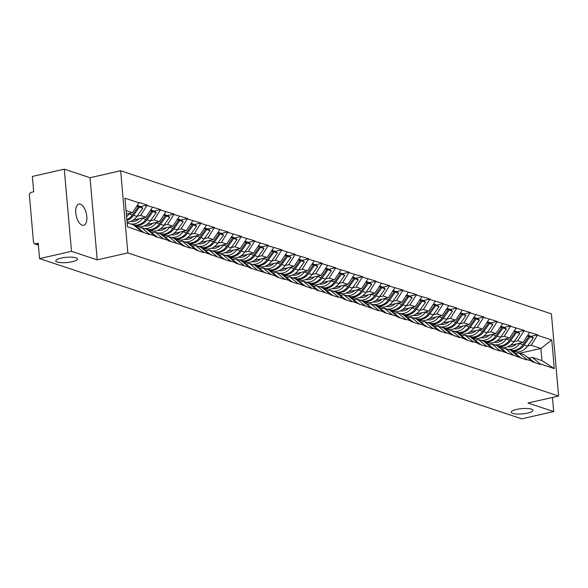 <?xml version="1.0" encoding="UTF-8"?>
<svg xmlns="http://www.w3.org/2000/svg" width="588" height="588" viewBox="0 0 588 588"><rect width="100%" height="100%" fill="white"/><g stroke="black" fill="none" stroke-linecap="round" stroke-linejoin="round"><path stroke-width="0.88" d="M72.162 261.763A10.885 2.653 -5 0 1 55.794 260.874A10.885 2.653 -5 0 1 61.115 258.095A10.885 2.653 -5 0 1 77.484 258.977A10.885 2.653 -5 0 1 72.162 261.763M527.612 413.107A10.885 2.653 -5 0 1 511.244 412.217A10.885 2.653 -5 0 1 516.565 409.432A10.885 2.653 -5 0 1 532.934 410.321A10.885 2.653 -5 0 1 527.612 413.107M80.358 204.183A10.885 5.182 -102.8 0 1 86.62 215.046A10.885 5.182 -102.8 0 1 83.687 225.314A10.885 5.182 -102.8 0 1 82.195 225.211A10.885 5.182 -102.8 0 1 75.933 214.348A10.885 5.182 -102.8 0 1 78.858 204.08A10.885 5.182 -102.8 0 1 80.358 204.183M64.298 169.168L71.493 251.333L97.211 259.881L90.023 177.716L64.298 169.168L32.362 176.437L33.707 191.798L31.37 192.327A2.55 2.154 -71.6 0 0 29.4 195.289L33.472 241.8A2.55 2.154 -71.6 0 0 34.854 243.719A2.55 2.154 -71.6 0 0 35.875 243.763L38.205 243.234L39.55 258.602L521.754 418.832L553.698 411.563L552.463 397.444M90.023 177.716L120.65 170.748L551.412 313.882L558.6 396.055L127.839 252.913L120.65 170.748M126.376 214.113L132.44 212.731L139.011 202.853L124.979 198.193L127.486 226.792L149.756 234.671L141.701 227.615L138.327 228.387M139.011 202.853L138.966 202.36L147.169 205.087L140.591 206.586M137.041 216.274L140.635 215.458L147.169 205.087M147.213 205.579L160.634 209.563L154.056 211.055M150.506 220.75L154.107 219.934L160.634 209.563M160.678 210.056L174.099 214.039L167.521 215.531M163.971 225.226L167.573 224.403L174.099 214.039M174.144 214.532L187.565 218.508L180.986 220.008M177.436 229.702L181.038 228.879L187.565 218.508M187.609 219.008L201.037 222.984L194.459 224.484M190.902 234.171L194.503 233.355L201.037 222.984M201.074 223.477L214.502 227.46L207.924 228.96M204.374 238.647L207.968 237.831L214.502 227.46M214.546 227.953L227.968 231.937L221.389 233.436M217.839 243.123L221.433 242.307L227.968 231.937M228.012 232.429L241.433 236.413L234.855 237.905M231.304 247.599L234.906 246.776L241.433 236.413M241.477 236.905L254.898 240.889L248.32 242.381M244.77 252.076L248.371 251.252L254.898 240.889M254.942 241.381L268.363 245.358L261.792 246.857M258.235 256.544L261.836 255.729L268.363 245.358M268.407 245.85L281.836 249.834L275.257 251.333M271.707 261.021L275.302 260.205L281.836 249.834M281.88 250.326L295.301 254.31L288.723 255.809M285.173 265.497L288.767 264.681L295.301 254.31M295.345 254.802L308.766 258.786L302.188 260.278M298.638 269.973L302.239 269.157L308.766 258.786M308.81 259.279L322.231 263.262L315.653 264.754M312.103 274.449L315.705 273.626L322.231 263.262M322.275 263.755L335.697 267.731L329.126 269.231M325.568 278.925L329.17 278.102L335.697 267.731M335.741 268.231L349.169 272.207L342.591 273.707M339.033 283.394L342.635 282.578L349.169 272.207M349.206 272.7L362.634 276.683L356.056 278.183M352.506 287.87L356.1 287.054L362.634 276.683M362.678 277.176L376.099 281.16L369.521 282.659M365.971 292.346L369.573 291.53L376.099 281.16M376.144 281.652L389.565 285.636L382.986 287.128M379.436 296.822L383.038 295.999L389.565 285.636M389.609 286.128L403.03 290.112L396.452 291.604M392.902 301.299L396.503 300.475L403.03 290.112M403.074 290.604L416.502 294.581L409.924 296.08M406.367 305.767L409.968 304.951L416.502 294.581M416.539 295.073L429.968 299.057L423.389 300.556M419.839 310.243L423.433 309.428L429.968 299.057M430.012 299.549L443.433 303.533L436.855 305.032M433.305 314.72L436.899 313.904L443.433 303.533M443.477 304.025L456.898 308.009L450.32 309.501M446.77 319.196L450.371 318.38L456.898 308.009M456.942 308.502L470.363 312.485L463.785 313.977M460.235 323.672L463.836 322.849L470.363 312.485M470.407 312.978L483.836 316.954L477.258 318.453M473.7 328.148L477.302 327.325L483.836 316.954M483.873 317.454L497.301 321.43L490.723 322.93M487.173 332.617L490.767 331.801L497.301 321.43M497.345 321.923L510.766 325.906L504.188 327.406M500.638 337.093L504.232 336.277L510.766 325.906M510.81 326.399L524.231 330.382L517.653 331.882M514.103 341.569L517.705 340.753L524.231 330.382M524.275 330.875L537.697 334.859L531.118 336.351M527.568 346.045L531.17 345.222L537.697 334.859M537.741 335.351L551.772 340.011L554.271 368.603L540.24 363.943L532.236 357.386L528.862 358.151M149.712 234.171L154.975 235.928L155.019 236.42L168.447 240.396L168.491 240.889L181.912 244.873L181.957 245.365L190.152 248.092L190.115 247.599L195.378 249.349L195.422 249.841L203.624 252.568L203.58 252.076L230.555 261.513L230.511 261.021L235.781 262.77L235.817 263.27L249.246 267.246L249.29 267.738L276.176 276.198L276.22 276.691L284.423 279.418L284.379 278.925L289.641 280.674L289.686 281.167L297.888 283.894L297.844 283.394L311.353 288.363L311.309 287.87L316.579 289.619L316.623 290.112L330.044 294.096L330.089 294.588L338.291 297.315L338.247 296.822L343.51 298.572L343.554 299.064L351.756 301.791L351.712 301.299L378.687 310.736L378.643 310.243L383.913 311.993L383.957 312.485L397.378 316.469L397.422 316.961L405.617 319.688L405.58 319.196L410.843 320.945L410.887 321.438L419.09 324.164L419.046 323.672L424.308 325.421L424.352 325.914L432.555 328.641L432.511 328.148L437.773 329.897L437.817 330.39L446.02 333.117L445.976 332.617L459.485 337.586L459.441 337.093L464.711 338.842L464.755 339.335L472.95 342.062L472.914 341.569L478.176 343.319L478.22 343.811L486.423 346.538L486.379 346.045L491.641 347.795L491.686 348.287L499.888 351.014L499.844 350.522L526.819 359.959L526.774 359.466L532.044 361.216L532.089 361.708L540.284 364.435L540.24 363.943M133.204 220.096L145.905 217.207L140.635 215.458M141.701 227.615L146.971 229.364L154.975 235.928M145.905 217.207L152.476 207.329M136.078 226.983L137.93 226.556M146.669 224.572L159.37 221.683L154.107 219.934M163.177 238.647L155.166 232.091L151.792 232.855M155.166 232.091L160.436 233.84L168.447 240.396M159.37 221.683L165.941 211.805M149.543 231.451L151.395 231.033M160.142 229.041L172.835 226.152L167.573 224.403M176.643 243.123L168.631 236.567L165.265 237.331M168.631 236.567L173.901 238.316L181.912 244.873M172.835 226.152L179.406 216.281M163.008 235.928L164.861 235.509M173.607 233.517L186.3 230.628L181.038 228.879M190.115 247.599L182.104 241.043L178.73 241.808M182.104 241.043L187.366 242.793L195.378 249.349M186.3 230.628L192.879 220.757M176.474 240.404L178.326 239.985M187.072 237.993L199.773 235.104L194.503 233.355M203.58 252.076L195.569 245.519L192.195 246.284M195.569 245.519L200.831 247.269L208.843 253.825M199.773 235.104L206.344 225.226M189.946 244.88L191.798 244.454M200.537 242.469L213.238 239.581L207.968 237.831M217.046 256.552L209.034 249.988L205.66 250.76M209.034 249.988L214.297 251.737L222.308 258.301M213.238 239.581L219.809 229.702M203.411 249.356L205.263 248.93M214.003 246.945L226.703 244.057L221.433 242.307M230.511 261.021L222.499 254.464L219.126 255.236M222.499 254.464L227.769 256.214L235.781 262.77M226.703 244.057L233.274 234.178M216.876 253.825L218.729 253.406M227.468 251.421L240.169 248.533L234.906 246.776M243.976 265.497L235.964 258.94L232.591 259.705M235.964 258.94L241.234 260.69L249.246 267.246M240.169 248.533L246.739 238.654M230.342 258.301L232.194 257.882M240.94 255.89L253.634 253.002L248.371 251.252M257.448 269.973L249.437 263.417L246.063 264.181M249.437 263.417L254.7 265.166L262.711 271.722M253.634 253.002L260.212 243.131M243.807 262.777L245.659 262.358M254.406 260.366L267.099 257.478L261.836 255.729M270.914 274.449L262.902 267.893L259.529 268.657M262.902 267.893L268.165 269.642L276.176 276.198M267.099 257.478L273.677 247.607M257.272 267.253L259.132 266.834M267.871 264.843L280.572 261.954L275.302 260.205M284.379 278.925L276.367 272.362L272.994 273.133M276.367 272.362L281.63 274.111L289.641 280.674M280.572 261.954L287.142 252.076M270.745 271.729L272.597 271.303M281.336 269.319L294.037 266.43L288.767 264.681M297.844 283.394L289.833 276.838L286.459 277.609M289.833 276.838L295.103 278.587L303.114 285.151M294.037 266.43L300.608 256.552M284.21 276.206L286.062 275.779M294.801 273.795L307.502 270.906L302.239 269.157M311.309 287.87L303.298 281.314L299.924 282.078M303.298 281.314L308.568 283.063L316.579 289.619M307.502 270.906L314.073 261.028M297.675 280.674L299.527 280.255M308.274 278.264L320.967 275.375L315.705 273.626M324.774 292.346L316.77 285.79L313.397 286.554M316.77 285.79L322.033 287.539L330.044 294.096M320.967 275.375L327.545 265.504M311.14 285.151L312.992 284.732M321.739 282.74L334.432 279.851L329.17 278.102M338.247 296.822L330.236 290.266L326.862 291.031M330.236 290.266L335.498 292.016L343.51 298.572M334.432 279.851L341.011 269.98M324.605 289.627L326.465 289.208M335.204 287.216L347.905 284.327L342.635 282.578M351.712 301.299L343.701 294.742L340.327 295.507M343.701 294.742L348.963 296.492L356.975 303.048M347.905 284.327L354.476 274.449M338.078 294.103L339.93 293.677M348.669 291.692L361.37 288.804L356.1 287.054M365.177 305.775L357.166 299.211L353.792 299.983M357.166 299.211L362.436 300.96L370.44 307.524M361.37 288.804L367.941 278.925M351.543 298.579L353.395 298.153M362.135 296.168L374.835 293.28L369.573 291.53M378.643 310.243L370.631 303.687L367.257 304.459M370.631 303.687L375.901 305.437L383.913 311.993M374.835 293.28L381.406 283.401M365.008 303.048L366.861 302.629M375.607 300.644L388.3 297.756L383.038 295.999M392.108 314.72L384.096 308.163L380.73 308.928M384.096 308.163L389.366 309.913L397.378 316.469M388.3 297.756L394.871 287.877M378.474 307.524L380.326 307.105M389.072 305.113L401.766 302.225L396.503 300.475M405.58 319.196L397.569 312.64L394.195 313.404M397.569 312.64L402.831 314.389L410.843 320.945M401.766 302.225L408.344 292.354M391.939 312L393.798 311.581M402.537 309.589L415.238 306.701L409.968 304.951M419.046 323.672L411.034 317.116L407.66 317.88M411.034 317.116L416.297 318.865L424.308 325.421M415.238 306.701L421.809 296.83M405.411 316.476L407.264 316.057M416.003 314.065L428.703 311.177L423.433 309.428M432.511 328.148L424.499 321.585L421.126 322.356M424.499 321.585L429.762 323.334L437.773 329.897M428.703 311.177L435.274 301.299M418.876 320.952L420.729 320.526M429.468 318.542L442.169 315.653L436.899 313.904M445.976 332.617L437.964 326.061L434.591 326.832M437.964 326.061L443.234 327.81L451.246 334.374M442.169 315.653L448.74 305.775M432.342 325.429L434.194 325.002M442.933 323.018L455.634 320.129L450.371 318.38M459.441 337.093L451.43 330.537L448.056 331.301M451.43 330.537L456.7 332.286L464.711 338.842M455.634 320.129L462.205 310.251M445.807 329.897L447.659 329.478M456.406 327.487L469.099 324.598L463.836 322.849M472.914 341.569L464.902 335.013L461.529 335.777M464.902 335.013L470.165 336.762L478.176 343.319M469.099 324.598L475.677 314.727M459.272 334.374L461.124 333.955M469.871 331.963L482.564 329.074L477.302 327.325M486.379 346.045L478.367 339.489L474.994 340.254M478.367 339.489L483.63 341.238L491.641 347.795M482.564 329.074L489.142 319.203M472.745 338.85L474.597 338.431M483.336 336.439L496.037 333.55L490.767 331.801M499.844 350.522L491.833 343.958L488.459 344.73M491.833 343.958L497.095 345.715L505.107 352.271M496.037 333.55L502.608 323.672M486.21 343.326L488.062 342.9M496.801 340.915L509.502 338.026L504.232 336.277M513.309 354.998L505.298 348.434L501.924 349.206M505.298 348.434L510.568 350.183L518.579 356.747M509.502 338.026L516.073 328.148M499.675 347.802L501.527 347.376M510.266 345.391L522.967 342.503L517.705 340.753M526.774 359.466L518.763 352.91L515.389 353.682M518.763 352.91L524.033 354.66L532.044 361.216M522.967 342.503L529.538 332.624M519.785 353.248L540.879 348.449L531.17 345.222M532.236 357.386L541.945 360.613L540.879 348.449L551.772 340.011M554.271 368.603L541.945 360.613M71.493 251.333L39.55 258.602M97.211 259.881L127.839 252.913M558.6 396.055L527.973 403.015L553.698 411.563M132.44 212.731L126.067 210.614M127.133 222.779L133.498 224.895L141.51 231.451M510.81 350.389L512.332 350.455A13.95 11.782 -71.6 0 0 515.176 350.191A13.95 11.782 -71.6 0 0 523.004 344.73L528.855 336.52L527.296 335.998M507.9 349.301L509.002 349.353A13.95 11.782 -71.6 0 0 511.854 349.088A13.95 11.782 -71.6 0 0 519.682 343.627L520.005 343.171M507.606 346.758L509.311 346.839A11.393 9.628 -71.6 0 0 511.641 346.626A11.393 9.628 -71.6 0 0 516.455 343.98M512.464 351.742L516.771 351.933A13.95 11.782 -71.6 0 0 519.623 351.668A13.95 11.782 -71.6 0 0 527.451 346.207L533.301 337.997L529.979 336.895L528.333 335.425L528.061 335.807M511.229 350.727L513.449 350.83A13.95 11.782 -71.6 0 0 516.301 350.566A13.95 11.782 -71.6 0 0 524.129 345.105L529.979 336.895M526.547 356.725A13.95 11.782 108.4 0 1 528.472 357.864L534.793 362.612M533.301 337.997L531.655 336.527L528.333 335.425M514.823 353.256A13.95 11.782 108.4 0 1 516.507 353.425M527.656 335.454L528.855 336.52M497.345 345.913L498.859 345.979A13.95 11.782 -71.6 0 0 501.711 345.715A13.95 11.782 -71.6 0 0 509.539 340.261L515.389 332.044L513.831 331.522M494.435 344.825L495.537 344.877A13.95 11.782 -71.6 0 0 498.389 344.612A13.95 11.782 -71.6 0 0 506.217 339.151L506.54 338.703M494.14 342.289L495.846 342.363A11.393 9.628 -71.6 0 0 498.168 342.15A11.393 9.628 -71.6 0 0 502.983 339.511M498.999 347.265L503.306 347.457A13.95 11.782 -71.6 0 0 506.158 347.192A13.95 11.782 -71.6 0 0 513.986 341.738L519.836 333.521L516.514 332.418L514.86 330.948L514.588 331.331M497.764 346.251L499.984 346.354A13.95 11.782 -71.6 0 0 502.836 346.089A13.95 11.782 -71.6 0 0 510.663 340.628L516.514 332.418M513.081 352.249A13.95 11.782 108.4 0 1 515.007 353.388L521.328 358.136M519.836 333.521L518.19 332.058L514.86 330.948M501.358 348.78A13.95 11.782 108.4 0 1 503.041 348.949M514.191 330.978L515.389 332.044M483.88 341.437L485.394 341.503A13.95 11.782 -71.6 0 0 488.246 341.246A13.95 11.782 -71.6 0 0 496.074 335.785L501.924 327.567L500.359 327.053M480.969 340.349L482.072 340.401A13.95 11.782 -71.6 0 0 484.924 340.136A13.95 11.782 -71.6 0 0 492.751 334.675L493.075 334.227M480.675 337.813L482.38 337.887A11.393 9.628 -71.6 0 0 484.703 337.674A11.393 9.628 -71.6 0 0 489.517 335.035M485.534 342.789L489.841 342.98A13.95 11.782 -71.6 0 0 492.693 342.723A13.95 11.782 -71.6 0 0 500.52 337.262L506.371 329.045L503.041 327.942L501.395 326.48L501.123 326.862M484.291 341.782L486.519 341.878A13.95 11.782 -71.6 0 0 489.363 341.613A13.95 11.782 -71.6 0 0 497.198 336.152L503.041 327.942M499.616 347.773A13.95 11.782 108.4 0 1 501.535 348.912L507.856 353.66M506.371 329.045L504.717 327.582L501.395 326.48M487.893 344.303A13.95 11.782 108.4 0 1 489.569 344.472M500.726 326.502L501.924 327.567M470.407 336.961L471.929 337.027A13.95 11.782 -71.6 0 0 474.781 336.77A13.95 11.782 -71.6 0 0 482.608 331.309L488.459 323.091L486.893 322.577M467.504 335.873L468.607 335.924A13.95 11.782 -71.6 0 0 471.451 335.667A13.95 11.782 -71.6 0 0 479.279 330.206L479.602 329.75M467.21 333.337L468.908 333.411A11.393 9.628 -71.6 0 0 471.238 333.198A11.393 9.628 -71.6 0 0 476.052 330.559M472.061 338.313L476.376 338.504A13.95 11.782 -71.6 0 0 479.22 338.247A13.95 11.782 -71.6 0 0 487.048 332.786L492.898 324.569L489.576 323.466L487.93 322.004L487.658 322.386M470.826 337.306L473.053 337.402A13.95 11.782 -71.6 0 0 475.898 337.144A13.95 11.782 -71.6 0 0 483.726 331.683L489.576 323.466M486.151 343.296A13.95 11.782 108.4 0 1 488.069 344.436L494.39 349.184M492.898 324.569L491.252 323.106L487.93 322.004M474.428 339.827A13.95 11.782 108.4 0 1 476.104 340.004M487.261 322.026L488.459 323.091M456.942 332.485L458.464 332.558A13.95 11.782 -71.6 0 0 461.308 332.293A13.95 11.782 -71.6 0 0 469.136 326.832L474.986 318.623L473.428 318.101M454.032 331.404L455.141 331.448A13.95 11.782 -71.6 0 0 457.986 331.191A13.95 11.782 -71.6 0 0 465.814 325.73L466.137 325.274M453.745 328.861L455.443 328.935A11.393 9.628 -71.6 0 0 457.773 328.721A11.393 9.628 -71.6 0 0 462.587 326.083M458.596 333.844L462.91 334.035A13.95 11.782 -71.6 0 0 465.755 333.771A13.95 11.782 -71.6 0 0 473.583 328.31L479.433 320.1L476.111 318.99L474.465 317.527L474.193 317.91M457.361 332.83L459.588 332.926A13.95 11.782 -71.6 0 0 462.433 332.668A13.95 11.782 -71.6 0 0 470.26 327.207L476.111 318.99M472.686 338.82A13.95 11.782 108.4 0 1 474.604 339.96L480.925 344.715M479.433 320.1L477.787 318.63L474.465 317.527M460.955 335.358A13.95 11.782 108.4 0 1 462.638 335.527M473.788 317.557L474.986 318.623M443.477 328.016L444.998 328.082A13.95 11.782 -71.6 0 0 447.843 327.817A13.95 11.782 -71.6 0 0 455.671 322.356L461.521 314.146L459.963 313.625M440.566 326.928L441.676 326.979A13.95 11.782 -71.6 0 0 444.521 326.715A13.95 11.782 -71.6 0 0 452.348 321.254L452.672 320.798M440.272 324.385L441.978 324.466A11.393 9.628 -71.6 0 0 444.308 324.253A11.393 9.628 -71.6 0 0 449.122 321.607M445.131 329.368L449.445 329.559A13.95 11.782 -71.6 0 0 452.29 329.295A13.95 11.782 -71.6 0 0 460.117 323.834L465.968 315.624L462.646 314.521L460.999 313.051L460.727 313.433M443.896 328.354L446.116 328.449A13.95 11.782 -71.6 0 0 448.967 328.192A13.95 11.782 -71.6 0 0 456.795 322.731L462.646 314.521M459.221 334.351A13.95 11.782 108.4 0 1 461.139 335.491L467.46 340.239M465.968 315.624L464.322 314.154L460.999 313.051M447.49 330.882A13.95 11.782 108.4 0 1 449.173 331.051M460.323 313.081L461.521 314.146M430.012 323.54L431.526 323.606A13.95 11.782 -71.6 0 0 434.378 323.341A13.95 11.782 -71.6 0 0 442.205 317.88L448.056 309.67L446.498 309.148M427.101 322.452L428.204 322.503A13.95 11.782 -71.6 0 0 431.055 322.239A13.95 11.782 -71.6 0 0 438.883 316.778L439.207 316.322M426.807 319.916L428.512 319.99A11.393 9.628 -71.6 0 0 430.835 319.776A11.393 9.628 -71.6 0 0 435.657 317.13M431.665 324.892L435.973 325.083A13.95 11.782 -71.6 0 0 438.824 324.819A13.95 11.782 -71.6 0 0 446.652 319.358L452.503 311.148L449.181 310.045L447.534 308.575L447.255 308.957M430.431 323.878L432.65 323.981A13.95 11.782 -71.6 0 0 435.502 323.716A13.95 11.782 -71.6 0 0 443.33 318.255L449.181 310.045M445.748 329.875A13.95 11.782 108.4 0 1 447.674 331.015L453.995 335.763M452.503 311.148L450.856 309.685L447.534 308.575M434.025 326.406A13.95 11.782 108.4 0 1 435.708 326.575M446.858 308.604L448.056 309.67M416.547 319.064L418.061 319.13A13.95 11.782 -71.6 0 0 420.912 318.872A13.95 11.782 -71.6 0 0 428.74 313.411L434.591 305.194L433.025 304.68M413.636 317.976L414.738 318.027A13.95 11.782 -71.6 0 0 417.59 317.763A13.95 11.782 -71.6 0 0 425.418 312.301L425.741 311.853M413.342 315.44L415.047 315.513A11.393 9.628 -71.6 0 0 417.37 315.3A11.393 9.628 -71.6 0 0 422.184 312.662M418.2 320.416L422.507 320.607A13.95 11.782 -71.6 0 0 425.359 320.342A13.95 11.782 -71.6 0 0 433.187 314.889L439.038 306.671L435.708 305.569L434.062 304.099L433.79 304.488M416.958 319.402L419.185 319.505A13.95 11.782 -71.6 0 0 422.03 319.24A13.95 11.782 -71.6 0 0 429.865 313.779L435.708 305.569M432.283 325.399A13.95 11.782 108.4 0 1 434.201 326.538L440.522 331.287M439.038 306.671L437.391 305.209L434.062 304.099M420.56 321.93A13.95 11.782 108.4 0 1 422.235 322.099M433.393 304.128L434.591 305.194M403.074 314.587L404.595 314.654A13.95 11.782 -71.6 0 0 407.447 314.396A13.95 11.782 -71.6 0 0 415.275 308.935L421.126 300.718L419.56 300.203M400.171 313.5L401.273 313.551A13.95 11.782 -71.6 0 0 404.118 313.286A13.95 11.782 -71.6 0 0 411.953 307.833L412.276 307.377M399.877 310.964L401.575 311.037A11.393 9.628 -71.6 0 0 403.905 310.824A11.393 9.628 -71.6 0 0 408.719 308.185M404.728 315.94L409.042 316.131A13.95 11.782 -71.6 0 0 411.887 315.874A13.95 11.782 -71.6 0 0 419.722 310.413L425.565 302.195L422.243 301.093L420.596 299.63L420.324 300.012M403.493 314.933L405.72 315.028A13.95 11.782 -71.6 0 0 408.564 314.764A13.95 11.782 -71.6 0 0 416.392 309.31L422.243 301.093M418.818 320.923A13.95 11.782 108.4 0 1 420.736 322.062L427.057 326.81M425.565 302.195L423.919 300.733L420.596 299.63M407.094 317.454A13.95 11.782 108.4 0 1 408.77 317.63M419.928 299.652L421.126 300.718M389.609 310.111L391.13 310.177A13.95 11.782 -71.6 0 0 393.975 309.92A13.95 11.782 -71.6 0 0 401.81 304.459L407.653 296.249L406.095 295.727M386.698 309.031L387.808 309.075A13.95 11.782 -71.6 0 0 390.652 308.818A13.95 11.782 -71.6 0 0 398.48 303.357L398.804 302.901M386.412 306.488L388.109 306.561A11.393 9.628 -71.6 0 0 390.439 306.348A11.393 9.628 -71.6 0 0 395.254 303.709M391.263 311.464L395.577 311.655A13.95 11.782 -71.6 0 0 398.421 311.397A13.95 11.782 -71.6 0 0 406.249 305.936L412.1 297.726L408.778 296.617L407.131 295.154L406.859 295.536M390.028 310.457L392.255 310.552A13.95 11.782 -71.6 0 0 395.099 310.295A13.95 11.782 -71.6 0 0 402.927 304.834L408.778 296.617M405.353 316.447A13.95 11.782 108.4 0 1 407.271 317.586L413.592 322.334M412.1 297.726L410.453 296.256L407.131 295.154M393.629 312.985A13.95 11.782 108.4 0 1 395.305 313.154M406.462 295.183L407.653 296.249M376.144 305.642L377.665 305.709A13.95 11.782 -71.6 0 0 380.51 305.444A13.95 11.782 -71.6 0 0 388.337 299.983L394.188 291.773L392.63 291.251M373.233 304.555L374.343 304.599A13.95 11.782 -71.6 0 0 377.187 304.341A13.95 11.782 -71.6 0 0 385.015 298.88L385.338 298.425M372.946 302.011L374.644 302.092A11.393 9.628 -71.6 0 0 376.974 301.872A11.393 9.628 -71.6 0 0 381.788 299.233M377.797 306.995L382.112 307.186A13.95 11.782 -71.6 0 0 384.956 306.921A13.95 11.782 -71.6 0 0 392.784 301.46L398.635 293.25L395.312 292.14L393.666 290.678L393.394 291.06M376.563 305.981L378.782 306.076A13.95 11.782 -71.6 0 0 381.634 305.819A13.95 11.782 -71.6 0 0 389.462 300.358L395.312 292.14M391.887 311.978A13.95 11.782 108.4 0 1 393.806 313.11L400.127 317.865M398.635 293.25L396.988 291.78L393.666 290.678M380.157 308.509A13.95 11.782 108.4 0 1 381.84 308.678M392.99 290.707L394.188 291.773M362.678 301.166L364.2 301.232A13.95 11.782 -71.6 0 0 367.044 300.968A13.95 11.782 -71.6 0 0 374.872 295.507L380.723 287.297L379.164 286.775M359.768 300.078L360.87 300.13A13.95 11.782 -71.6 0 0 363.722 299.865A13.95 11.782 -71.6 0 0 371.55 294.404L371.873 293.949M359.474 297.535L361.179 297.616A11.393 9.628 -71.6 0 0 363.509 297.403A11.393 9.628 -71.6 0 0 368.323 294.757M364.332 302.519L368.639 302.71A13.95 11.782 -71.6 0 0 371.491 302.445A13.95 11.782 -71.6 0 0 379.319 296.984L385.169 288.774L381.847 287.672L380.201 286.202L379.921 286.584M363.097 301.504L365.317 301.607A13.95 11.782 -71.6 0 0 368.169 301.343A13.95 11.782 -71.6 0 0 375.997 295.882L381.847 287.672M378.415 307.502A13.95 11.782 108.4 0 1 380.34 308.641L386.661 313.389M385.169 288.774L383.523 287.304L380.201 286.202M366.691 304.033A13.95 11.782 108.4 0 1 368.375 304.202M379.525 286.231L380.723 287.297M349.213 296.69L350.727 296.756A13.95 11.782 -71.6 0 0 353.579 296.492A13.95 11.782 -71.6 0 0 361.407 291.038L367.257 282.821L365.692 282.306M346.303 295.602L347.405 295.654A13.95 11.782 -71.6 0 0 350.257 295.389A13.95 11.782 -71.6 0 0 358.085 289.928L358.408 289.48M346.009 293.067L347.714 293.14A11.393 9.628 -71.6 0 0 350.036 292.927A11.393 9.628 -71.6 0 0 354.851 290.288M350.867 298.043L355.174 298.234A13.95 11.782 -71.6 0 0 358.026 297.969A13.95 11.782 -71.6 0 0 365.854 292.515L371.704 284.298L368.382 283.195L366.728 281.726L366.456 282.108M349.625 297.028L351.852 297.131A13.95 11.782 -71.6 0 0 354.704 296.866A13.95 11.782 -71.6 0 0 362.531 291.405L368.382 283.195M364.95 303.026A13.95 11.782 108.4 0 1 366.868 304.165L373.189 308.913M371.704 284.298L370.058 282.835L366.728 281.726M353.226 299.557A13.95 11.782 108.4 0 1 354.902 299.726M366.059 281.755L367.257 282.821M335.748 292.214L337.262 292.28A13.95 11.782 -71.6 0 0 340.114 292.023A13.95 11.782 -71.6 0 0 347.942 286.562L353.792 278.344L352.227 277.83M332.837 291.126L333.94 291.178A13.95 11.782 -71.6 0 0 336.784 290.913A13.95 11.782 -71.6 0 0 344.619 285.459L344.943 285.004M332.543 288.59L334.249 288.664A11.393 9.628 -71.6 0 0 336.571 288.451A11.393 9.628 -71.6 0 0 341.385 285.812M337.394 293.566L341.709 293.757A13.95 11.782 -71.6 0 0 344.561 293.5A13.95 11.782 -71.6 0 0 352.388 288.039L358.239 279.822L354.909 278.719L353.263 277.257L352.991 277.639M336.16 292.559L338.387 292.655A13.95 11.782 -71.6 0 0 341.231 292.39A13.95 11.782 -71.6 0 0 349.059 286.929L354.909 278.719M351.484 298.55A13.95 11.782 108.4 0 1 353.403 299.689L359.724 304.437M358.239 279.822L356.585 278.359L353.263 277.257M339.761 295.08A13.95 11.782 108.4 0 1 341.437 295.25M352.594 277.279L353.792 278.344M322.275 287.738L323.797 287.804A13.95 11.782 -71.6 0 0 326.641 287.547A13.95 11.782 -71.6 0 0 334.476 282.086L340.32 273.868L338.761 273.354M319.365 286.65L320.475 286.701A13.95 11.782 -71.6 0 0 323.319 286.444A13.95 11.782 -71.6 0 0 331.147 280.983L331.47 280.527M319.078 284.114L320.776 284.188A11.393 9.628 -71.6 0 0 323.106 283.975A11.393 9.628 -71.6 0 0 327.92 281.336M323.929 289.09L328.244 289.281A13.95 11.782 -71.6 0 0 331.088 289.024A13.95 11.782 -71.6 0 0 338.916 283.563L344.766 275.346L341.444 274.243L339.798 272.781L339.526 273.163M322.694 288.083L324.921 288.179A13.95 11.782 -71.6 0 0 327.766 287.922A13.95 11.782 -71.6 0 0 335.594 282.461L341.444 274.243M338.019 294.074A13.95 11.782 108.4 0 1 339.938 295.213L346.259 299.961M344.766 275.346L343.12 273.883L339.798 272.781M326.296 290.604A13.95 11.782 108.4 0 1 327.972 290.781M339.129 272.803L340.32 273.868M308.81 283.262L310.332 283.335A13.95 11.782 -71.6 0 0 313.176 283.071A13.95 11.782 -71.6 0 0 321.004 277.609L326.854 269.4L325.296 268.878M305.9 282.181L307.01 282.225A13.95 11.782 -71.6 0 0 309.854 281.968A13.95 11.782 -71.6 0 0 317.682 276.507L318.005 276.051M305.613 279.638L307.311 279.712A11.393 9.628 -71.6 0 0 309.641 279.498A11.393 9.628 -71.6 0 0 314.455 276.86M310.464 284.621L314.778 284.812A13.95 11.782 -71.6 0 0 317.623 284.548A13.95 11.782 -71.6 0 0 325.451 279.087L331.301 270.877L327.979 269.767L326.333 268.304L326.061 268.687M309.229 283.607L311.449 283.703A13.95 11.782 -71.6 0 0 314.301 283.445A13.95 11.782 -71.6 0 0 322.128 277.984L327.979 269.767M324.554 289.597A13.95 11.782 108.4 0 1 326.472 290.737L332.793 295.492M331.301 270.877L329.655 269.407L326.333 268.304M312.823 286.135A13.95 11.782 108.4 0 1 314.506 286.305M325.656 268.334L326.854 269.4M295.345 278.793L296.866 278.859A13.95 11.782 -71.6 0 0 299.711 278.594A13.95 11.782 -71.6 0 0 307.539 273.133L313.389 264.923L311.831 264.402M292.434 277.705L293.537 277.756A13.95 11.782 -71.6 0 0 296.389 277.492A13.95 11.782 -71.6 0 0 304.216 272.031L304.54 271.575M292.14 275.162L293.846 275.243A11.393 9.628 -71.6 0 0 296.176 275.03A11.393 9.628 -71.6 0 0 300.99 272.384M296.999 280.145L301.306 280.336A13.95 11.782 -71.6 0 0 304.158 280.072A13.95 11.782 -71.6 0 0 311.985 274.611L317.836 266.401L314.514 265.298L312.867 263.828L312.596 264.21M295.764 279.131L297.984 279.234A13.95 11.782 -71.6 0 0 300.836 278.969A13.95 11.782 -71.6 0 0 308.663 273.508L314.514 265.298M311.081 285.129A13.95 11.782 108.4 0 1 313.007 286.268L319.328 291.016M317.836 266.401L316.19 264.931L312.867 263.828M299.358 281.659A13.95 11.782 108.4 0 1 301.041 281.828M312.191 263.858L313.389 264.923M281.88 274.317L283.394 274.383A13.95 11.782 -71.6 0 0 286.246 274.118A13.95 11.782 -71.6 0 0 294.074 268.657L299.924 260.447L298.359 259.925M278.969 273.229L280.072 273.28A13.95 11.782 -71.6 0 0 282.924 273.016A13.95 11.782 -71.6 0 0 290.751 267.555L291.075 267.099M278.675 270.693L280.38 270.767A11.393 9.628 -71.6 0 0 282.703 270.553A11.393 9.628 -71.6 0 0 287.517 267.907M283.534 275.669L287.841 275.86A13.95 11.782 -71.6 0 0 290.692 275.596A13.95 11.782 -71.6 0 0 298.52 270.135L304.371 261.925L301.049 260.822L299.395 259.352L299.123 259.734M282.299 274.655L284.519 274.758A13.95 11.782 -71.6 0 0 287.37 274.493A13.95 11.782 -71.6 0 0 295.198 269.032L301.049 260.822M297.616 280.652A13.95 11.782 108.4 0 1 299.542 281.792L305.863 286.54M304.371 261.925L302.724 260.462L299.395 259.352M285.893 277.183A13.95 11.782 108.4 0 1 287.569 277.352M298.726 259.381L299.924 260.447M268.415 269.841L269.929 269.907A13.95 11.782 -71.6 0 0 272.781 269.649A13.95 11.782 -71.6 0 0 280.608 264.188L286.459 255.971L284.893 255.457M265.504 268.753L266.607 268.804A13.95 11.782 -71.6 0 0 269.458 268.54A13.95 11.782 -71.6 0 0 277.286 263.079L277.609 262.63M265.21 266.217L266.915 266.291A11.393 9.628 -71.6 0 0 269.238 266.077A11.393 9.628 -71.6 0 0 274.052 263.439M270.068 271.193L274.375 271.384A13.95 11.782 -71.6 0 0 277.227 271.127A13.95 11.782 -71.6 0 0 285.055 265.666L290.906 257.448L287.576 256.346L285.93 254.876L285.658 255.266M268.826 270.179L271.053 270.282A13.95 11.782 -71.6 0 0 273.898 270.017A13.95 11.782 -71.6 0 0 281.726 264.556L287.576 256.346M284.151 276.176A13.95 11.782 108.4 0 1 286.069 277.315L292.39 282.064M290.906 257.448L289.252 255.986L285.93 254.876M272.428 272.707A13.95 11.782 108.4 0 1 274.104 272.876M285.261 254.905L286.459 255.971M254.942 265.364L256.464 265.431A13.95 11.782 -71.6 0 0 259.315 265.173A13.95 11.782 -71.6 0 0 267.143 259.712L272.994 251.495L271.428 250.98M252.039 264.277L253.141 264.328A13.95 11.782 -71.6 0 0 255.986 264.063A13.95 11.782 -71.6 0 0 263.814 258.61L264.137 258.154M251.745 261.741L253.443 261.814A11.393 9.628 -71.6 0 0 255.773 261.601A11.393 9.628 -71.6 0 0 260.587 258.963M256.596 266.717L260.91 266.908A13.95 11.782 -71.6 0 0 263.755 266.651A13.95 11.782 -71.6 0 0 271.582 261.19L277.433 252.972L274.111 251.87L272.464 250.407L272.193 250.789M255.361 265.71L257.588 265.805A13.95 11.782 -71.6 0 0 260.433 265.541A13.95 11.782 -71.6 0 0 268.26 260.087L274.111 251.87M270.686 271.7A13.95 11.782 108.4 0 1 272.604 272.839L278.925 277.587M277.433 252.972L275.787 251.51L272.464 250.407M258.963 268.231A13.95 11.782 108.4 0 1 260.638 268.407M271.796 250.429L272.994 251.495M241.477 260.888L242.998 260.962A13.95 11.782 -71.6 0 0 245.843 260.697A13.95 11.782 -71.6 0 0 253.671 255.236L259.521 247.026L257.963 246.504M238.566 259.808L239.676 259.852A13.95 11.782 -71.6 0 0 242.521 259.595A13.95 11.782 -71.6 0 0 250.348 254.134L250.672 253.678M238.28 257.265L239.977 257.338A11.393 9.628 -71.6 0 0 242.307 257.125A11.393 9.628 -71.6 0 0 247.122 254.486M243.131 262.241L247.445 262.432A13.95 11.782 -71.6 0 0 250.29 262.174A13.95 11.782 -71.6 0 0 258.117 256.713L263.968 248.504L260.646 247.394L258.999 245.931L258.727 246.313M241.896 261.234L244.123 261.329A13.95 11.782 -71.6 0 0 246.967 261.072A13.95 11.782 -71.6 0 0 254.795 255.611L260.646 247.394M257.221 267.224A13.95 11.782 108.4 0 1 259.139 268.363L265.46 273.111M263.968 248.504L262.321 247.034L258.999 245.931M245.49 263.762A13.95 11.782 108.4 0 1 247.173 263.931M258.323 245.96L259.521 247.026M228.012 256.419L229.533 256.486A13.95 11.782 -71.6 0 0 232.378 256.221A13.95 11.782 -71.6 0 0 240.205 250.76L246.056 242.55L244.498 242.028M225.101 255.332L226.204 255.376A13.95 11.782 -71.6 0 0 229.055 255.119A13.95 11.782 -71.6 0 0 236.883 249.657L237.207 249.202M224.807 252.789L226.512 252.869A11.393 9.628 -71.6 0 0 228.842 252.649A11.393 9.628 -71.6 0 0 233.656 250.01M229.665 257.772L233.98 257.963A13.95 11.782 -71.6 0 0 236.824 257.698A13.95 11.782 -71.6 0 0 244.652 252.237L250.503 244.027L247.18 242.917L245.534 241.455L245.262 241.837M228.431 256.758L230.65 256.853A13.95 11.782 -71.6 0 0 233.502 256.596A13.95 11.782 -71.6 0 0 241.33 251.135L247.18 242.917M243.755 262.755A13.95 11.782 108.4 0 1 245.674 263.887L251.995 268.642M250.503 244.027L248.856 242.557L245.534 241.455M232.025 259.286A13.95 11.782 108.4 0 1 233.708 259.455M244.858 241.484L246.056 242.55M214.546 251.943L216.061 252.009A13.95 11.782 -71.6 0 0 218.912 251.745A13.95 11.782 -71.6 0 0 226.74 246.284L232.591 238.074L231.033 237.552M211.636 250.856L212.738 250.907A13.95 11.782 -71.6 0 0 215.59 250.642A13.95 11.782 -71.6 0 0 223.418 245.181L223.741 244.726M211.342 248.312L213.047 248.393A11.393 9.628 -71.6 0 0 215.37 248.18A11.393 9.628 -71.6 0 0 220.184 245.534M216.2 253.296L220.507 253.487A13.95 11.782 -71.6 0 0 223.359 253.222A13.95 11.782 -71.6 0 0 231.187 247.761L237.037 239.551L233.715 238.449L232.062 236.979L231.79 237.361M214.965 252.281L217.185 252.384A13.95 11.782 -71.6 0 0 220.037 252.12A13.95 11.782 -71.6 0 0 227.865 246.659L233.715 238.449M230.283 258.279A13.95 11.782 108.4 0 1 232.209 259.418L238.53 264.166M237.037 239.551L235.391 238.081L232.062 236.979M218.56 254.81A13.95 11.782 108.4 0 1 220.243 254.979M231.393 237.008L232.591 238.074M201.081 247.467L202.595 247.533A13.95 11.782 -71.6 0 0 205.447 247.269A13.95 11.782 -71.6 0 0 213.275 241.815L219.126 233.598L217.56 233.083M198.171 246.379L199.273 246.431A13.95 11.782 -71.6 0 0 202.125 246.166A13.95 11.782 -71.6 0 0 209.953 240.705L210.276 240.257M197.877 243.844L199.582 243.917A11.393 9.628 -71.6 0 0 201.904 243.704A11.393 9.628 -71.6 0 0 206.719 241.065M202.735 248.82L207.042 249.011A13.95 11.782 -71.6 0 0 209.894 248.746A13.95 11.782 -71.6 0 0 217.722 243.292L223.572 235.075L220.243 233.973L218.596 232.503L218.324 232.885M201.493 247.805L203.72 247.908A13.95 11.782 -71.6 0 0 206.564 247.644A13.95 11.782 -71.6 0 0 214.399 242.183L220.243 233.973M216.818 253.803A13.95 11.782 108.4 0 1 218.736 254.942L225.057 259.69M223.572 235.075L221.919 233.612L218.596 232.503M205.094 250.334A13.95 11.782 108.4 0 1 206.77 250.503M217.928 232.532L219.126 233.598M187.609 242.991L189.13 243.057A13.95 11.782 -71.6 0 0 191.982 242.8A13.95 11.782 -71.6 0 0 199.81 237.339L205.66 229.122L204.095 228.607M184.706 241.903L185.808 241.955A13.95 11.782 -71.6 0 0 188.652 241.69A13.95 11.782 -71.6 0 0 196.48 236.236L196.804 235.781M184.411 239.367L186.109 239.441A11.393 9.628 -71.6 0 0 188.439 239.228A11.393 9.628 -71.6 0 0 193.254 236.589M189.262 244.343L193.577 244.534A13.95 11.782 -71.6 0 0 196.421 244.277A13.95 11.782 -71.6 0 0 204.256 238.816L210.1 230.599L206.778 229.496L205.131 228.034L204.859 228.416M188.028 243.336L190.255 243.432A13.95 11.782 -71.6 0 0 193.099 243.167A13.95 11.782 -71.6 0 0 200.927 237.714L206.778 229.496M203.352 249.327A13.95 11.782 108.4 0 1 205.271 250.466L211.592 255.214M210.1 230.599L208.453 229.136L205.131 228.034M191.629 245.857A13.95 11.782 108.4 0 1 193.305 246.034M204.462 228.056L205.66 229.122M174.144 238.515L175.665 238.581A13.95 11.782 -71.6 0 0 178.509 238.324A13.95 11.782 -71.6 0 0 186.337 232.863L192.188 224.645L190.63 224.131M171.233 237.434L172.343 237.479A13.95 11.782 -71.6 0 0 175.187 237.221A13.95 11.782 -71.6 0 0 183.015 231.76L183.338 231.304M170.946 234.891L172.644 234.965A11.393 9.628 -71.6 0 0 174.974 234.752A11.393 9.628 -71.6 0 0 179.788 232.113M175.797 239.867L180.112 240.058A13.95 11.782 -71.6 0 0 182.956 239.801A13.95 11.782 -71.6 0 0 190.784 234.34L196.635 226.123L193.312 225.02L191.666 223.558L191.394 223.94M174.562 238.86L176.79 238.956A13.95 11.782 -71.6 0 0 179.634 238.699A13.95 11.782 -71.6 0 0 187.462 233.238L193.312 225.02M189.887 244.851A13.95 11.782 108.4 0 1 191.806 245.99L198.127 250.738M196.635 226.123L194.988 224.66L191.666 223.558M178.157 241.381A13.95 11.782 108.4 0 1 179.84 241.558M190.99 223.58L192.188 224.645M160.678 234.039L162.2 234.112A13.95 11.782 -71.6 0 0 165.044 233.848A13.95 11.782 -71.6 0 0 172.872 228.387L178.723 220.177L177.164 219.655M157.768 232.958L158.878 233.002A13.95 11.782 -71.6 0 0 161.722 232.745A13.95 11.782 -71.6 0 0 169.55 227.284L169.873 226.828M157.474 230.415L159.179 230.489A11.393 9.628 -71.6 0 0 161.509 230.275A11.393 9.628 -71.6 0 0 166.323 227.637M162.332 235.398L166.647 235.59A13.95 11.782 -71.6 0 0 169.491 235.325A13.95 11.782 -71.6 0 0 177.319 229.864L183.169 221.654L179.847 220.544L178.201 219.081L177.929 219.464M161.097 234.384L163.317 234.48A13.95 11.782 -71.6 0 0 166.169 234.222A13.95 11.782 -71.6 0 0 173.997 228.761L179.847 220.544M176.422 240.374A13.95 11.782 108.4 0 1 178.34 241.514L184.661 246.269M183.169 221.654L181.523 220.184L178.201 219.081M164.691 236.913A13.95 11.782 108.4 0 1 166.375 237.082M177.525 219.111L178.723 220.177M147.213 229.57L148.735 229.636A13.95 11.782 -71.6 0 0 151.579 229.371A13.95 11.782 -71.6 0 0 159.407 223.91L165.257 215.7L163.699 215.179M144.303 228.482L145.405 228.534A13.95 11.782 -71.6 0 0 148.257 228.269A13.95 11.782 -71.6 0 0 156.085 222.808L156.408 222.352M144.009 225.939L145.714 226.02A11.393 9.628 -71.6 0 0 148.044 225.807A11.393 9.628 -71.6 0 0 152.858 223.161M148.867 230.922L153.174 231.113A13.95 11.782 -71.6 0 0 156.026 230.849A13.95 11.782 -71.6 0 0 163.854 225.388L169.704 217.178L166.382 216.075L164.736 214.605L164.456 214.987M147.632 229.908L149.852 230.011A13.95 11.782 -71.6 0 0 152.704 229.746A13.95 11.782 -71.6 0 0 160.531 224.285L166.382 216.075M162.95 235.906A13.95 11.782 108.4 0 1 164.875 237.045L171.196 241.793M169.704 217.178L168.058 215.708L164.736 214.605M151.226 232.436A13.95 11.782 108.4 0 1 152.909 232.605M164.059 214.635L165.257 215.7M133.748 225.094L135.262 225.16A13.95 11.782 -71.6 0 0 138.114 224.895A13.95 11.782 -71.6 0 0 145.942 219.442L151.792 211.224L150.227 210.702M130.837 224.006L131.94 224.057A13.95 11.782 -71.6 0 0 134.792 223.793A13.95 11.782 -71.6 0 0 142.619 218.332L142.943 217.876M130.543 221.47L132.249 221.544A11.393 9.628 -71.6 0 0 134.571 221.331A11.393 9.628 -71.6 0 0 139.385 218.685M135.402 226.446L139.709 226.637A13.95 11.782 -71.6 0 0 142.561 226.373A13.95 11.782 -71.6 0 0 150.388 220.912L156.239 212.702L152.917 211.599L151.263 210.129L150.991 210.511M134.16 225.432L136.387 225.535A13.95 11.782 -71.6 0 0 139.238 225.27A13.95 11.782 -71.6 0 0 147.066 219.809L152.917 211.599M149.484 231.429A13.95 11.782 108.4 0 1 151.403 232.569L157.724 237.317M156.239 212.702L154.593 211.239L151.263 210.129M137.761 227.96A13.95 11.782 108.4 0 1 139.437 228.129M150.594 210.159L151.792 211.224M127.082 222.168A13.95 11.782 -71.6 0 0 129.095 221.904A13.95 11.782 -71.6 0 0 136.923 216.443L142.774 208.226L139.444 207.123L137.798 205.653L137.526 206.043M38.36 245.012A5.101 1.242 175 0 1 37.272 244.784L34.942 244.013A5.101 1.242 175 0 1 34.236 243.461L34.222 243.366M136.019 226.953A13.95 11.782 108.4 0 1 137.937 228.093L144.258 232.841M142.774 208.226L141.12 206.763L137.798 205.653M126.927 220.463A13.95 11.782 -71.6 0 0 133.594 215.333L139.444 207.123M126.596 216.641A13.95 11.782 -71.6 0 0 129.154 213.856L129.478 213.407M137.129 205.682L138.327 206.748L136.761 206.234M126.861 219.677A13.95 11.782 -71.6 0 0 132.476 214.965L138.327 206.748M35.875 243.763L38.323 244.579M512.332 350.455L509.002 349.353M516.771 351.933L513.449 350.83M528.472 357.864L527.576 357.563M527.451 346.207L524.129 345.105M523.004 344.73L519.682 343.627M498.859 345.979L495.537 344.877M503.306 347.457L499.984 346.354M515.007 353.388L514.11 353.087M513.986 341.738L510.663 340.628M509.539 340.261L506.217 339.151M485.394 341.503L482.072 340.401M489.841 342.98L486.519 341.878M501.535 348.912L500.645 348.618M500.52 337.262L497.198 336.152M496.074 335.785L492.751 334.675M471.929 337.027L468.607 335.924M476.376 338.504L473.053 337.402M488.069 344.436L487.18 344.142M487.048 332.786L483.726 331.683M482.608 331.309L479.279 330.206M458.464 332.558L455.141 331.448M462.91 334.035L459.588 332.926M474.604 339.96L473.715 339.666M473.583 328.31L470.26 327.207M469.136 326.832L465.814 325.73M444.998 328.082L441.676 326.979M449.445 329.559L446.116 328.449M461.139 335.491L460.25 335.189M460.117 323.834L456.795 322.731M455.671 322.356L452.348 321.254M431.526 323.606L428.204 322.503M435.973 325.083L432.65 323.981M447.674 331.015L446.777 330.713M446.652 319.358L443.33 318.255M442.205 317.88L438.883 316.778M418.061 319.13L414.738 318.027M422.507 320.607L419.185 319.505M434.201 326.538L433.312 326.244M433.187 314.889L429.865 313.779M428.74 313.411L425.418 312.301M404.595 314.654L401.273 313.551M409.042 316.131L405.72 315.028M420.736 322.062L419.847 321.768M419.722 310.413L416.392 309.31M415.275 308.935L411.953 307.833M391.13 310.177L387.808 309.075M395.577 311.655L392.255 310.552M407.271 317.586L406.381 317.292M406.249 305.936L402.927 304.834M401.81 304.459L398.48 303.357M377.665 305.709L374.343 304.599M382.112 307.186L378.782 306.076M393.806 313.11L392.916 312.816M392.784 301.46L389.462 300.358M388.337 299.983L385.015 298.88M364.2 301.232L360.87 300.13M368.639 302.71L365.317 301.607M380.34 308.641L379.444 308.34M379.319 296.984L375.997 295.882M374.872 295.507L371.55 294.404M350.727 296.756L347.405 295.654M355.174 298.234L351.852 297.131M366.868 304.165L365.979 303.871M365.854 292.515L362.531 291.405M361.407 291.038L358.085 289.928M337.262 292.28L333.94 291.178M341.709 293.757L338.387 292.655M353.403 299.689L352.513 299.395M352.388 288.039L349.059 286.929M347.942 286.562L344.619 285.459M323.797 287.804L320.475 286.701M328.244 289.281L324.921 288.179M339.938 295.213L339.048 294.919M338.916 283.563L335.594 282.461M334.476 282.086L331.147 280.983M310.332 283.335L307.01 282.225M314.778 284.812L311.449 283.703M326.472 290.737L325.583 290.443M325.451 279.087L322.128 277.984M321.004 277.609L317.682 276.507M296.866 278.859L293.537 277.756M301.306 280.336L297.984 279.234M313.007 286.268L312.11 285.966M311.985 274.611L308.663 273.508M307.539 273.133L304.216 272.031M283.394 274.383L280.072 273.28M287.841 275.86L284.519 274.758M299.542 281.792L298.645 281.49M298.52 270.135L295.198 269.032M294.074 268.657L290.751 267.555M269.929 269.907L266.607 268.804M274.375 271.384L271.053 270.282M286.069 277.315L285.18 277.022M285.055 265.666L281.726 264.556M280.608 264.188L277.286 263.079M256.464 265.431L253.141 264.328M260.91 266.908L257.588 265.805M272.604 272.839L271.715 272.545M271.582 261.19L268.26 260.087M267.143 259.712L263.814 258.61M242.998 260.962L239.676 259.852M247.445 262.432L244.123 261.329M259.139 268.363L258.25 268.069M258.117 256.713L254.795 255.611M253.671 255.236L250.348 254.134M229.533 256.486L226.204 255.376M233.98 257.963L230.65 256.853M245.674 263.887L244.784 263.593M244.652 252.237L241.33 251.135M240.205 250.76L236.883 249.657M216.061 252.009L212.738 250.907M220.507 253.487L217.185 252.384M232.209 259.418L231.312 259.117M231.187 247.761L227.865 246.659M226.74 246.284L223.418 245.181M202.595 247.533L199.273 246.431M207.042 249.011L203.72 247.908M218.736 254.942L217.847 254.648M217.722 243.292L214.399 242.183M213.275 241.815L209.953 240.705M189.13 243.057L185.808 241.955M193.577 244.534L190.255 243.432M205.271 250.466L204.381 250.172M204.256 238.816L200.927 237.714M199.81 237.339L196.48 236.236M175.665 238.581L172.343 237.479M180.112 240.058L176.79 238.956M191.806 245.99L190.916 245.696M190.784 234.34L187.462 233.238M186.337 232.863L183.015 231.76M162.2 234.112L158.878 233.002M166.647 235.59L163.317 234.48M178.34 241.514L177.451 241.22M177.319 229.864L173.997 228.761M172.872 228.387L169.55 227.284M148.735 229.636L145.405 228.534M153.174 231.113L149.852 230.011M164.875 237.045L163.978 236.744M163.854 225.388L160.531 224.285M159.407 223.91L156.085 222.808M135.262 225.16L131.94 224.057M139.709 226.637L136.387 225.535M151.403 232.569L150.513 232.267M150.388 220.912L147.066 219.809M145.942 219.442L142.619 218.332M137.937 228.093L137.048 227.799M136.923 216.443L133.594 215.333M132.476 214.965L129.154 213.856M38.352 244.887L34.854 243.719"/></g></svg>
